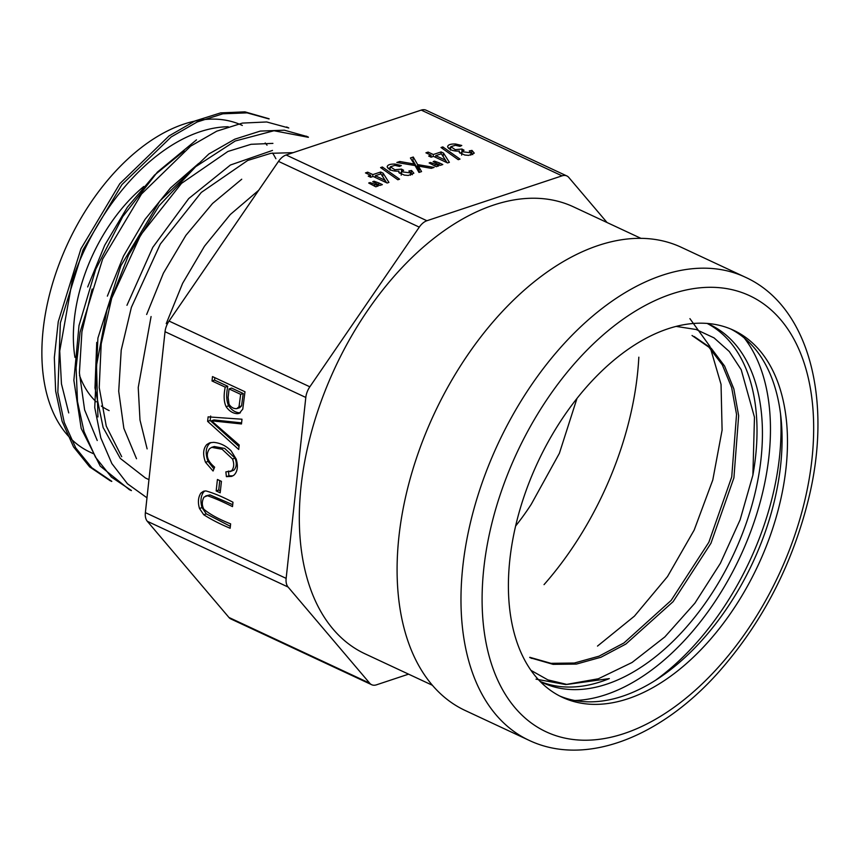 <?xml version="1.0" encoding="UTF-8"?>
<svg xmlns="http://www.w3.org/2000/svg" width="860" height="860" viewBox="0 0 860 860"><rect width="100%" height="100%" fill="white"/><g stroke="black" fill="none" stroke-linecap="round" stroke-linejoin="round"><path stroke-width="1.29" d="M607.053 222.525L568.793 177.45A14.942 8.976 115 0 0 566.858 175.956A14.942 8.976 115 0 0 562.021 175.849L426.904 220.74A14.942 8.976 115 0 0 419.271 227.137L309.837 386.806A14.942 8.976 115 0 0 305.805 397.449L286.144 578.371A14.942 8.976 115 0 0 288.079 587.036L369.725 683.216A14.942 8.976 115 0 0 371.649 684.711A14.942 8.976 115 0 0 376.497 684.818L408.586 674.154M459.928 146.372L461.777 145.48L455.596 144.007C450.446 143.846 447.791 144.802 447.619 146.877C449.565 149.941 453.489 151.338 459.39 151.07L459.38 152.542L464.755 155.026L468.721 155.37L474.279 153.134L471.968 150.414L469.291 150.919L471.119 152.854L462.003 151.682L464.056 150.21L461.96 149.038L455.241 149.672L450.812 146.695L455.381 145.286L459.928 146.372M459.251 152.338L459.39 151.07L459.38 152.542M460.003 159.1L442.803 146.909L441.029 147.501L458.24 159.691L460.003 159.1M433.3 154.51L428.119 152.091L425.915 152.822L431.096 155.241L428.678 156.047L431.118 157.186L433.537 156.38L447.576 162.938L449.371 162.336L443.523 153.058L441.083 151.93L433.3 154.51L433.085 156.531M439.245 162.873L434.504 161.143L433.16 161.594L440.277 165.356L442.792 164.529L439.245 162.873L439.03 164.776M435.181 164.217L430.462 162.497L429.14 162.927L436.213 166.711L438.729 165.873L435.181 164.217L434.977 166.13M417.627 164.593L413.273 157.025L410.424 157.971L414.24 164.034L399.771 161.508L396.836 162.486L415.068 165.572L418.981 172.441L421.561 171.581L418.368 166.066L431.29 168.345L434.106 167.41L417.627 164.593L417.25 168.012L418.143 168.162M399.491 166.453L401.34 165.561L395.159 164.088C390.021 163.927 387.355 164.883 387.183 166.958C389.129 170.022 393.063 171.419 398.954 171.151L398.943 172.624L404.318 175.107L408.285 175.451L413.843 173.204L411.542 170.495L408.865 171L410.693 172.935L401.566 171.763L403.63 170.291L401.534 169.119L394.804 169.753L390.375 166.775L394.944 165.356L399.491 166.453M398.825 172.419L398.954 171.151L398.943 172.624M399.577 179.181L382.367 166.99L380.593 167.582L397.815 179.761L399.577 179.181M372.875 174.591L367.682 172.172L365.478 172.903L370.671 175.322L368.241 176.128L370.681 177.268L373.111 176.461L387.14 183.019L388.935 182.417L383.087 173.139L380.647 172.011L372.875 174.591L372.649 176.612M378.808 182.954L374.079 181.224L372.735 181.675L379.851 185.438L382.356 184.61L378.808 182.954L378.604 184.857M374.745 184.298L370.026 182.578L368.704 183.008L375.788 186.792L378.292 185.953L374.745 184.298L374.541 186.212M562.021 175.849L421.239 110.102L286.133 154.994L426.904 220.74M244.982 391.762L212.495 376.583L212.011 380.969L225.223 387.14C223.546 395.417 223.847 401.921 226.115 406.662C229.179 411.101 232.931 413.445 237.381 413.692L239.23 413.38L242.767 409.134L244.982 391.762M230.147 528.255L230.63 523.869C218.655 519.117 209.722 514.237 203.841 509.206C201.734 505.164 201.81 501.111 204.046 497.058L207.432 495.747C214.161 497.972 222.514 501.595 232.501 506.615L232.974 502.229C222.428 496.757 213.409 492.995 205.927 490.931L203.508 491.243L200.917 493.027C198.166 497.209 197.692 502.347 199.488 508.464L203.734 514.721C210.936 519.375 219.741 523.89 230.147 528.255M213.065 471.022L214.624 467.152C207.077 460.81 205.379 454.671 209.55 448.705L211.7 447.35L222.159 449.285L232.501 458.982C234.415 463.991 234.038 467.98 231.394 470.947L225.868 471.882L226.395 476.655L231.63 476.397L233.888 475.204C237.553 471.721 238.317 466.346 236.188 459.068L231.06 450.769C225.911 445.684 220.063 442.878 213.517 442.352L209.668 442.835L206.776 444.555C203.1 448.683 202.68 454.596 205.518 462.293L213.065 471.022M241.993 419.218L208.12 416.863L207.625 421.357L238.704 449.479L239.188 445.007L211.442 420.787L241.477 423.958L241.993 419.218M305.805 397.449L165.034 331.702L145.372 512.625L286.144 578.371M217.419 479.493L221.428 481.363L220.192 492.791L216.172 490.92L217.419 479.493M421.239 110.102A14.942 8.976 -65 0 1 426.087 110.209L566.858 175.956M371.649 684.711L230.878 618.963A14.942 8.976 -65 0 1 228.953 617.469L369.725 683.216M288.079 587.036L147.307 521.289L228.953 617.469M147.307 521.289A14.942 8.976 -65 0 1 145.372 512.625M165.034 331.702A14.942 8.976 -65 0 1 169.065 321.06L309.837 386.806M419.271 227.137L278.5 161.39L169.065 321.06M278.5 161.39A14.942 8.976 -65 0 1 286.133 154.994M641.055 238.403L573.599 206.905A246.594 148.06 115 0 0 301.075 486.222A246.594 148.06 115 0 0 364.909 653.761L432.354 685.259M544.036 584.639A246.594 148.06 115 0 0 638.829 357.179M576.952 398.513L559.387 453.306L531.2 504.368A180.213 108.209 -65 0 1 515.581 526.073M692.031 335.497L708.984 347.257L722.325 364.866L731.645 387.527L736.536 414.402L731.731 476.881L708.844 542.262L671.133 600.43L623.973 642.947L599.001 656.191L574.351 663.028L551.002 663.329L529.781 657.298M531.931 658.265L553.12 664.35L576.383 664.081L600.925 657.255L625.843 644.065L673.133 601.634L710.983 543.208L733.913 477.848L738.654 415.735L733.838 388.849L724.593 366.059L711.241 348.3L694.16 336.507M689.913 318.641L709.909 346.365L721.045 384.388L722.099 430.14L712.789 479.977L694.203 530.018L667.51 576.555L634.443 616.125L597.507 646.086M530.921 670.338L547.863 679.873L566.944 684.442L609.321 678.594A197.585 118.637 -65 0 1 540.048 681.389M536.038 679.153L565.708 684.56L598.356 678.766L632.046 662.49L664.855 636.905L694.858 603.226L720.368 563.332L740.127 519.784L752.887 475.139L754.467 417.229L741.202 369.714L729.28 351.493L714.058 337.894L696.181 329.509L676.229 326.413M707.199 323.467A197.585 118.637 -65 0 1 752.887 475.139M540.058 681.399A197.585 118.637 115 0 0 542.66 682.679A197.585 118.637 115 0 0 761.025 458.885A197.585 118.637 115 0 0 709.876 324.639A197.585 118.637 115 0 0 707.221 323.467M143.781 186.48A134.504 80.765 115 0 0 74.949 357.394M79.507 375.39A134.504 80.765 115 0 0 96.202 401.824M101.329 406.027A134.504 80.765 115 0 0 109.134 410.596M275.888 158.724A180.213 108.209 115 0 0 272.599 153.037M267.03 145.19A180.213 108.209 115 0 0 265.192 142.975M242.316 125.442A180.213 108.209 115 0 0 56.169 272.255A180.213 108.209 115 0 0 89.795 452.016L93.493 453.747M228.233 126.743A180.213 108.209 115 0 0 72.412 279.833L59.727 351.02L61.458 383.893L68.736 412.918M151.08 316.544L138.234 387.494L139.997 420.056L147.125 448.888M166.238 323.639L182.61 283.348L204.465 246.218L230.308 214.505L258.699 190.275M292.733 152.661L270.878 153.316L247.701 160.454L201.272 192.447L160.304 244.079L131.376 307.364L121.217 350.117L118.712 391.3L123.851 428.334L136.514 458.745M146.651 314.491L163.4 273.179L185.889 235.371L212.527 203.498L241.725 179.224M272.91 143.383L251.055 144.297L227.9 151.468L181.514 183.374L140.685 234.941L111.725 298.183L101.2 343.86L99.222 387.613L106.264 426.141L121.69 456.692M126.957 305.3L152.8 247.336L188.705 198.585L230.448 165.002L272.48 150.435M145.308 477.88L120.303 458.423L103.125 427.517L94.976 387.914L96.739 342.398M92.149 289.024L81.915 331.799L79.399 372.864L84.624 409.908L97.234 440.503M107.36 296.141L123.464 256.13L145.007 219.407L170.581 187.878L198.746 163.389M87.688 286.96L104.683 245.293L127.398 207.196L154.51 175.107L184.126 150.908M269.062 118.959L247.089 112.864L222.837 113.799L197.198 121.98L171.172 136.955L121.916 184.642L83.044 249.83L60.361 322.876L57.835 392.364L64.274 422.486L75.766 447.963L91.837 467.775L111.789 481.331M288.767 127.979L266.707 121.969L242.391 123.087L216.742 131.182L190.694 146.103L141.502 194.037L102.619 259.118L80.077 332.111L76.099 367.951L77.475 401.469L84.044 431.591L95.471 457.187L111.434 477.106L131.419 490.512M308.342 137.31L273.974 130.742L235.242 140.997L195.672 166.69L159.068 205.83L128.581 255.001L106.973 309.879L96.513 365.435L97.943 416.96M146.985 497.811L127.452 483.771L111.864 463.583L100.792 437.858L94.74 407.5L97.911 338.098L120.894 265.74L159.831 201.014L208.829 153.994L234.791 139.18L260.3 131.085L284.38 130.193L306.214 136.299M129.258 489.577L100.233 466.098L81.195 428.463L73.863 380.303L79.013 325.51L95.739 269.212L122.743 216.612L157.391 172.107L196.499 139.857M109.629 480.364L89.655 466.894L73.541 446.91L62.103 421.282L55.653 391.149L54.33 357.577L58.265 321.661L80.947 248.776L119.809 183.685L169.033 135.923L195.016 120.948L220.601 112.896L244.906 111.843L269.137 118.798M207.625 421.357L210.173 420.508L210.668 416.025M239.016 446.609L210.173 420.508M211.442 420.787L213.989 419.938L241.595 422.873M230.007 471.678L233.941 470.097C236.586 467.141 236.962 463.153 235.049 458.143L224.707 448.436L214.248 446.512L211.7 447.35M226.395 476.655L228.943 475.806L228.416 471.033M232.845 475.881L228.943 475.806M213.947 468.84L208.066 461.444C205.228 453.747 205.648 447.834 209.324 443.706L211.012 442.502M232.716 504.68L209.98 494.898L205.712 495.94M230.362 526.32L206.282 513.871L202.035 507.615C200.24 501.509 200.713 496.36 203.465 492.178L204.852 490.963M239.016 406.758L236.801 408.629C233.651 408.855 231.06 407.382 229.029 404.221L228.126 397.471L229.05 388.924L231.598 388.086L243.219 393.504L240.671 394.353L239.016 406.758L241.563 405.909L243.219 393.504M229.05 388.924L240.671 394.353M241.563 405.909L239.66 407.694L236.801 408.629M212.011 380.969L214.559 380.12L214.828 377.68M225.223 387.14L227.771 386.29L214.559 380.12M240.392 412.821L239.929 412.843C235.479 412.606 231.727 410.252 228.663 405.812C226.395 401.072 226.094 394.568 227.771 386.29M216.172 490.92L218.72 490.071L220.397 490.856M219.751 480.589L218.72 490.071M370.026 182.578L369.897 183.728M374.079 181.224L373.95 182.395M375.304 175.73L380.926 173.86L385.076 180.288L375.304 175.73L375.132 177.407M385.076 180.288L384.893 181.965M367.682 172.172L367.5 173.849M370.671 175.322L370.466 177.171M383.087 173.139L382.721 176.558L386.645 182.782M380.647 172.011L380.432 174.032M382.367 166.99L382.184 168.71M388.118 168.442L390.279 167.711M411.542 170.495L411.166 173.903L412.305 174.698M410.575 174.021L411.166 173.903M401.534 169.119L401.459 172.699M399.599 173.279L401.158 172.527M413.273 157.025L412.908 160.433L417.25 168.012M412.09 160.702L412.908 160.433M414.24 164.034L414.09 165.41M399.771 161.508L399.61 162.959M418.368 166.066L418.003 169.484L419.659 172.215M430.462 162.497L430.333 163.647M434.504 161.143L434.386 162.314M435.74 155.649L441.352 153.779L445.502 160.207L435.74 155.649L435.558 157.326M445.502 160.207L445.319 161.884M428.119 152.091L427.936 153.768M431.096 155.241L430.903 157.09M443.523 153.058L443.147 156.477L447.082 162.701M441.083 151.93L440.868 153.951M442.803 146.909L442.62 148.629M448.554 148.361L450.704 147.63M471.968 150.414L471.602 153.822L472.742 154.617M471 153.94L471.602 153.822M461.96 149.038L461.895 152.618M460.035 153.198L461.594 152.446M681.346 247.325A255.56 153.446 115 0 0 398.911 536.801A255.56 153.446 115 0 0 465.066 710.435L528.954 740.277A255.56 153.446 -65 0 1 462.798 566.633A255.56 153.446 -65 0 1 745.244 277.167L681.346 247.325M786.04 467.883A202.508 121.593 -65 0 1 562.236 697.256A202.508 121.593 -65 0 1 537.758 462.325A202.508 121.593 -65 0 1 733.623 330.294A202.508 121.593 -65 0 1 786.04 467.883M559.559 695.944A202.508 121.593 115 0 0 780.633 465.357A202.508 121.593 115 0 0 730.882 329.09M780.525 413.746A216.698 130.118 -65 0 1 779.482 457.079A216.698 130.118 -65 0 1 656.341 679.658M574.964 700.491A209.227 125.624 115 0 0 768.969 456.241A209.227 125.624 115 0 0 744.265 337.98M216.946 421.529L219.494 420.69M232.501 458.982L235.049 458.143M231.394 470.947L233.941 470.097M206.776 444.555L209.324 443.706M205.518 462.293L208.066 461.444M207.432 495.747L209.98 494.898M200.917 493.027L203.465 492.178M199.488 508.464L202.035 507.615M203.734 514.721L206.282 513.871M226.115 406.662L228.663 405.812M237.381 413.692L239.929 412.843M395.159 164.088L395.019 165.367M401.566 171.871L401.308 174.214M412.015 163.615L411.854 165.034M419.422 167.7L419.056 171.108M455.596 144.007L455.456 145.286M461.992 151.79L461.745 154.133M483.815 568.309A240.617 144.469 115 0 0 709.307 676.831A240.617 144.469 115 0 0 750.651 296.195A240.617 144.469 115 0 0 483.815 568.309M531.846 658.459L529.706 657.459M145.286 477.923L148.963 479.643M109.596 480.428L111.735 481.428M129.247 489.609L131.386 490.608M286.638 126.979L288.777 127.979M306.278 136.149L308.417 137.148M401.19 175.171L401.566 171.763M410.435 175.236L410.693 172.935M390.01 170.183L390.375 166.775M461.627 155.09L462.003 151.682M470.871 155.155L471.119 152.854M450.436 150.113L450.812 146.695M745.244 277.167C809.443 306.267 833.039 400.685 808.346 499.875C791.952 565.45 762.121 622.801 718.831 671.918C660.77 737.375 585.198 767.12 528.954 740.277"/></g></svg>
